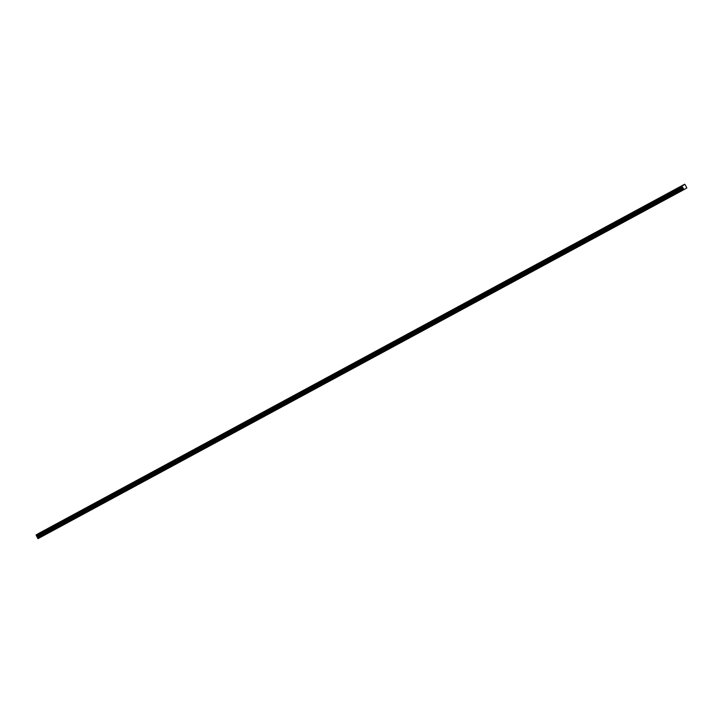 <?xml version="1.0" encoding="UTF-8"?>
<svg xmlns="http://www.w3.org/2000/svg" width="723" height="723" viewBox="0 0 723 723"><rect width="100%" height="100%" fill="white"/><g stroke="black" fill="none" stroke-linecap="round" stroke-linejoin="round"><path stroke-width="1.08" d="M683.877 189.652L37.976 538.662L36.557 535.996L682.358 186.886L683.877 189.652L686.85 187.962L685.142 184.736L684.654 184.238L681.952 185.775L682.358 186.886M39.331 533.149L38.111 533.818L39.331 533.149M680.28 186.661L679.06 187.329L680.28 186.661M665.711 194.532L664.491 195.201L665.711 194.532M651.143 202.404L649.923 203.073L651.143 202.404M636.574 210.285L635.354 210.953L636.574 210.285M622.006 218.156L620.786 218.825L622.006 218.156M607.447 226.028L606.217 226.706L607.447 226.028M592.878 233.909L591.658 234.577L592.878 233.909M578.31 241.78L577.09 242.449L578.31 241.78M563.741 249.652L562.521 250.33L563.741 249.652M549.173 257.533L547.953 258.201L549.173 257.533M534.604 265.404L533.384 266.073L534.604 265.404M520.045 273.276L518.816 273.954L520.045 273.276M505.476 281.157L504.256 281.825L505.476 281.157M490.908 289.028L489.688 289.697L490.908 289.028M476.34 296.9L475.119 297.578L476.34 296.9M461.771 304.781L460.551 305.449L461.771 304.781M447.203 312.652L445.983 313.321L447.203 312.652M432.643 320.524L431.414 321.202L432.643 320.524M418.075 328.405L416.855 329.073L418.075 328.405M403.506 336.276L402.286 336.945L403.506 336.276M388.938 344.148L387.718 344.826L388.938 344.148M374.369 352.029L373.149 352.697L374.369 352.029M359.801 359.9L358.581 360.569L359.801 359.9M345.242 367.781L344.012 368.45L345.242 367.781M330.673 375.653L329.453 376.322L330.673 375.653M316.105 383.524L314.885 384.193L316.105 383.524M301.536 391.405L300.316 392.074L301.536 391.405M286.968 399.277L285.748 399.946L286.968 399.277M272.399 407.148L271.179 407.817L272.399 407.148M257.84 415.029L256.611 415.698L257.84 415.029M243.271 422.901L242.051 423.57L243.271 422.901M228.703 430.772L227.483 431.441L228.703 430.772M214.135 438.653L212.914 439.322L214.135 438.653M199.566 446.525L198.346 447.194L199.566 446.525M184.998 454.396L183.778 455.065L184.998 454.396M170.438 462.277L169.209 462.946L170.438 462.277M155.87 470.149L154.65 470.818L155.87 470.149M141.301 478.02L140.081 478.698L141.301 478.02M126.733 485.901L125.513 486.57L126.733 485.901M112.164 493.773L110.944 494.442L112.164 493.773M97.596 501.645L96.376 502.322L97.596 501.645M83.037 509.525L81.807 510.194L83.037 509.525M68.468 517.397L67.248 518.066L68.468 517.397M53.9 525.269L52.68 525.946L53.9 525.269M41.066 532.155L39.846 532.824L41.066 532.155M682.015 185.666L680.795 186.335L682.015 185.666M667.446 193.538L666.226 194.216L667.446 193.538M652.878 201.419L651.658 202.088L652.878 201.419M638.31 209.29L637.09 209.959L638.31 209.29M623.75 217.171L622.521 217.84L623.75 217.171M609.182 225.043L607.962 225.712L609.182 225.043M594.613 232.914L593.393 233.583L594.613 232.914M580.045 240.795L578.825 241.464L580.045 240.795M565.476 248.667L564.256 249.336L565.476 248.667M550.908 256.538L549.688 257.207L550.908 256.538M536.349 264.419L535.119 265.088L536.349 264.419M521.78 272.291L520.56 272.96L521.78 272.291M507.212 280.163L505.992 280.831L507.212 280.163M492.643 288.043L491.423 288.712L492.643 288.043M478.075 295.915L476.855 296.584L478.075 295.915M463.515 303.787L462.286 304.455L463.515 303.787M448.947 311.667L447.718 312.336L448.947 311.667M434.378 319.539L433.158 320.208L434.378 319.539M419.81 327.411L418.59 328.088L419.81 327.411M405.242 335.291L404.021 335.96L405.242 335.291M390.673 343.163L389.453 343.832L390.673 343.163M376.114 351.035L374.885 351.712L376.114 351.035M361.545 358.915L360.325 359.584L361.545 358.915M346.977 366.787L345.757 367.456L346.977 366.787M332.408 374.659L331.188 375.336L332.408 374.659M317.84 382.539L316.62 383.208L317.84 382.539M303.271 390.411L302.051 391.08L303.271 390.411M288.712 398.283L287.483 398.96L288.712 398.283M274.144 406.163L272.923 406.832L274.144 406.163M259.575 414.035L258.355 414.704L259.575 414.035M245.007 421.907L243.787 422.584L245.007 421.907M230.438 429.787L229.218 430.456L230.438 429.787M215.87 437.659L214.65 438.328L215.87 437.659M201.31 445.54L200.081 446.208L201.31 445.54M186.742 453.411L185.522 454.08L186.742 453.411M172.173 461.283L170.953 461.952L172.173 461.283M157.605 469.164L156.385 469.833L157.605 469.164M143.037 477.035L141.816 477.704L143.037 477.035M128.468 484.907L127.248 485.576L128.468 484.907M113.909 492.788L112.68 493.457L113.909 492.788M99.34 500.659L98.12 501.328L99.34 500.659M84.772 508.531L83.552 509.2L84.772 508.531M70.203 516.412L68.983 517.081L70.203 516.412M55.635 524.283L54.415 524.952L55.635 524.283M682.864 185.251L36.15 534.884L36.484 535.915L682.286 186.796M683.741 184.754L38.852 533.348L684.654 184.238M37.976 538.662L683.777 189.543M36.186 535.047L681.988 185.928M682.078 186.344L36.277 535.463M681.952 185.775L36.15 534.884M683.063 185.45L683.804 185.052M684.925 189.028L685.802 188.558M37.632 538.029L683.434 188.92M37.578 537.514L683.371 188.396M37.054 536.547L682.855 187.438M682.729 187.293L36.927 536.403M682.105 186.462L36.304 535.58"/></g></svg>
